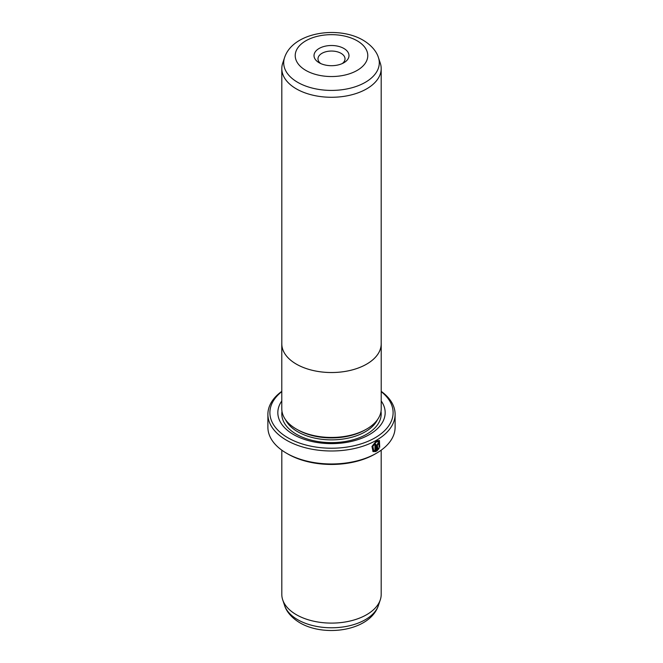 <?xml version="1.0" encoding="UTF-8"?>
<svg xmlns="http://www.w3.org/2000/svg" width="663" height="663" viewBox="0 0 663 663"><rect width="100%" height="100%" fill="white"/><g stroke="black" fill="none" stroke-linecap="round" stroke-linejoin="round"><path stroke-width="0.99" d="M380.289 63.151A49.692 28.691 180 0 1 381.192 68.587A49.692 28.691 180 0 1 350.52 95.091A49.692 28.691 180 0 1 296.361 88.875A49.692 28.691 180 0 1 281.808 68.587A49.692 28.691 180 0 1 282.711 63.151L284.568 57.59A47.802 27.597 180 0 0 297.704 82.336A47.802 27.597 180 0 0 353.909 87.193A47.802 27.597 180 0 0 378.432 57.59L380.289 63.151M381.192 68.587L381.192 343.832A49.692 28.691 180 0 1 350.52 370.344A49.692 28.691 180 0 1 296.361 364.12A49.717 28.7 180 0 1 281.783 343.832A49.717 28.7 180 0 1 281.808 342.945M319.135 62.745L319.135 62.745A17.495 10.102 180 0 1 319.135 48.457A17.495 10.102 180 0 1 343.865 48.457A17.495 10.102 180 0 1 343.865 62.745A17.495 10.102 180 0 1 319.135 62.745M342.282 63.557A13.517 7.807 0 0 0 345.017 58.85A13.517 7.807 0 0 0 341.055 53.33A13.517 7.807 0 0 0 326.329 51.639A13.517 7.807 0 0 0 317.983 58.85A13.517 7.807 0 0 0 320.718 63.557M381.192 342.945A49.717 28.7 180 0 1 381.217 343.832A49.717 28.7 180 0 1 350.528 370.352A49.717 28.7 180 0 1 296.344 364.128A49.692 28.691 180 0 1 281.808 343.832L281.808 68.587M381.217 343.832L381.217 408.748A49.717 28.7 180 0 1 350.528 435.268A49.717 28.7 180 0 1 296.344 429.044A49.717 28.7 180 0 1 281.783 408.748L281.783 343.832M373.708 450.492L372.581 446.199L376.062 441.773L378.83 441.649L376.344 441.939L372.871 446.365L373.708 450.492L374.96 450.749L374.96 444.79A63.607 36.722 0 0 0 375.888 444.285L375.888 451.561L373.02 451.578L371.96 446.406L376.344 440.895L379.435 440.514L379.717 447.326L379.112 446.978L378.83 441.649M372.879 451.486L375.888 451.561M377.835 443.845L378.266 444.094L377.835 443.845L377.396 444.633L377.678 449.191L378.507 448.105L379.12 448.453L376.791 451.047L376.791 445.329L378.117 442.967L379.029 442.843L379.402 443.704A63.607 36.722 180 0 1 378.548 444.26L378.117 444.011L377.678 444.798M378.548 444.26L378.117 444.011M365.545 429.665L365.23 429.848A47.703 27.539 180 0 1 297.77 429.848L297.77 429.848M381.217 400.974A53.67 30.987 180 0 1 361.169 438.467A53.67 30.987 180 0 1 293.552 434.555A53.67 30.987 180 0 1 281.783 400.974M381.192 450.177L381.192 594.413A49.692 28.691 180 0 1 380.289 599.849A49.692 28.691 180 0 1 346.061 621.844A49.692 28.691 180 0 1 296.361 614.7A49.692 28.691 180 0 1 282.711 599.849A49.692 28.691 180 0 1 281.808 594.413L281.808 450.177M281.783 391.634A61.618 35.578 0 0 0 287.933 437.804A61.618 35.578 0 0 0 371.603 439.652A61.618 35.578 0 0 0 381.217 391.634M381.217 391.361A63.607 36.722 180 0 1 395.107 414.267A63.607 36.722 180 0 1 355.84 448.196A63.607 36.722 180 0 1 286.524 440.232A63.607 36.722 180 0 1 267.893 414.267A63.607 36.722 180 0 1 281.783 391.361M376.476 453.219L375.067 454.031A61.618 35.578 180 0 1 287.933 454.031L286.524 453.219A63.607 36.722 0 0 0 376.476 453.219A63.607 36.722 0 0 0 395.107 427.254L395.107 414.267M287.933 454.031L286.524 453.219A63.607 36.722 0 0 1 267.893 427.254L267.893 414.267M377.396 444.633L377.678 449.191M376.509 450.881L378.838 448.287L378.225 447.939M378.449 443.986A63.209 36.49 0 0 0 379.12 443.539L379.402 443.704M379.435 447.16L379.311 440.456M375.606 451.404L375.606 444.442M305.85 70.411A36.283 20.943 0 0 0 357.15 70.411A36.283 20.943 0 0 0 357.15 40.791A36.283 20.943 0 0 0 305.85 40.791A36.283 20.943 0 0 0 305.85 70.411M377.471 419.687A47.703 27.539 180 0 1 297.77 431.795A47.703 27.539 180 0 1 285.529 419.687M381.001 411.425A49.692 28.691 180 0 1 352.517 439.942A49.692 28.691 180 0 1 296.361 434.232A49.692 28.691 180 0 1 281.999 411.425M378.432 605.41C370.111 630.861 324.812 637.508 299.883 622.797C289.714 616.689 285.778 609.62 284.568 605.41A47.802 27.597 0 0 0 297.704 619.698A47.802 27.597 0 0 0 345.506 626.568A47.802 27.597 0 0 0 378.432 605.41L380.289 599.849M378.432 57.59C377.206 53.33 373.244 46.286 363.117 40.203C338.188 25.492 292.889 32.139 284.568 57.59M284.568 605.41L282.711 599.849"/></g></svg>
